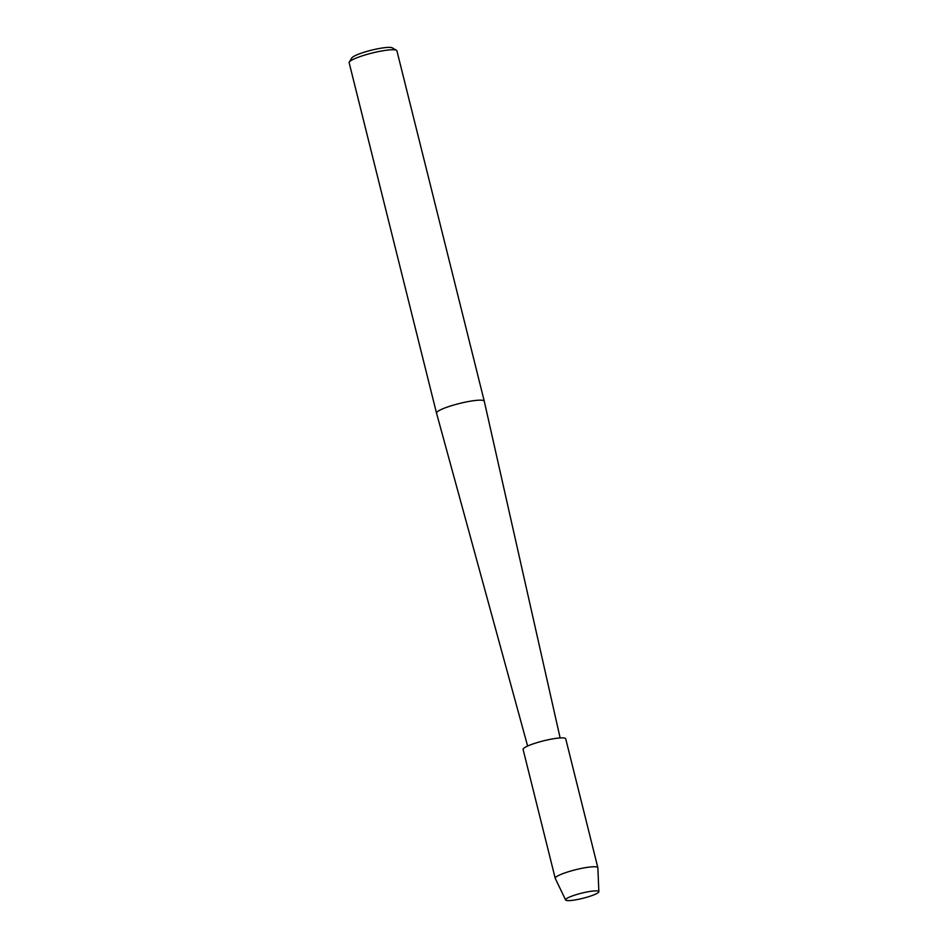 <?xml version="1.0" encoding="UTF-8"?>
<svg xmlns="http://www.w3.org/2000/svg" width="948" height="948" viewBox="0 0 948 948"><rect width="100%" height="100%" fill="white"/><g stroke="black" fill="none" stroke-linecap="round" stroke-linejoin="round"><path stroke-width="1.42" d="M567.544 900.6A17.135 2.654 166 0 0 589.372 896.464A17.135 2.654 166 0 0 597.548 890.966A17.135 2.654 166 0 0 596.873 890.895A17.135 2.654 166 0 0 580.792 893.371A17.135 2.654 166 0 0 566.418 898.728A17.135 2.654 166 0 0 567.544 900.6A17.135 2.654 166 0 0 586.314 897.389A17.135 2.654 166 0 0 598.852 891.689A17.135 2.654 166 0 0 597.548 890.966A17.135 2.654 166 0 0 596.873 890.895A17.135 2.654 166 0 0 580.792 893.371A17.135 2.654 166 0 0 566.418 898.728A17.135 2.654 166 0 0 565.612 899.972A17.135 2.654 166 0 0 567.544 900.6M560.126 737.935L484.274 401.229A24.601 3.804 166 0 0 484.274 401.217A24.601 3.804 166 0 0 481.454 400.198A24.601 3.804 166 0 0 454.128 404.915A24.601 3.804 166 0 0 436.518 413.127A24.601 3.804 166 0 0 436.53 413.138L527.621 746.04M484.274 401.217L396.904 50.789A24.601 3.804 166 0 0 396.454 50.291A24.601 3.804 166 0 0 394.084 49.77A24.601 3.804 166 0 0 368.582 53.965A24.601 3.804 166 0 0 349.302 62.047A24.601 3.804 166 0 0 349.148 62.698L436.518 413.127M396.454 50.291L392.271 47.838A21.093 3.259 166 0 0 390.232 47.4A21.093 3.259 166 0 0 368.381 50.991A21.093 3.259 166 0 0 351.85 57.923L349.302 62.047M598.852 891.689L597.868 867.799A21.97 3.401 166 0 0 597.856 867.693A21.97 3.401 166 0 0 595.344 866.78A21.97 3.401 166 0 0 570.945 870.987A21.97 3.401 166 0 0 555.22 878.322A21.97 3.401 166 0 0 555.267 878.417L565.612 899.972M597.856 867.693L565.719 738.8A21.97 3.401 166 0 0 563.207 737.9A21.97 3.401 166 0 0 538.808 742.106A21.97 3.401 166 0 0 523.095 749.43L555.22 878.322"/></g></svg>
